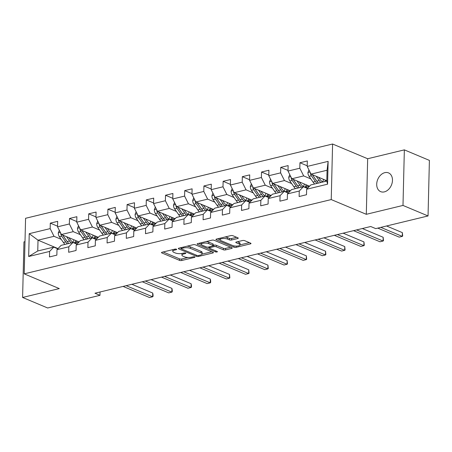 <?xml version="1.0" encoding="UTF-8"?>
<svg xmlns="http://www.w3.org/2000/svg" width="452" height="452" viewBox="0 0 452 452"><rect width="100%" height="100%" fill="white"/><g stroke="black" fill="none" stroke-linecap="round" stroke-linejoin="round"><path stroke-width="0.68" d="M176.438 249.216A1.09 0.356 -178.6 0 0 174.901 249.131L162.065 252.239A1.559 0.503 -178.6 0 0 161.488 252.611A1.559 0.503 -178.6 0 0 161.839 252.939L179.546 260.38A1.559 0.503 -178.6 0 0 181.732 260.499L194.575 257.391A1.09 0.356 -178.6 0 0 194.976 257.132A1.09 0.356 -178.6 0 0 194.733 256.9A1.09 0.356 -178.6 0 0 193.196 256.815L191.535 257.216A4.989 1.616 -178.6 0 1 184.523 256.832L183.043 256.211A4.989 1.616 -178.6 0 1 181.924 255.154A4.989 1.616 -178.6 0 1 183.766 253.951L185.427 253.549A1.09 0.356 -178.6 0 0 185.828 253.289A1.09 0.356 -178.6 0 0 185.586 253.058A1.09 0.356 -178.6 0 0 184.049 252.973L182.388 253.374A4.989 1.616 -178.6 0 1 175.37 252.99L173.896 252.369A4.989 1.616 -178.6 0 1 172.777 251.312A4.989 1.616 -178.6 0 1 174.619 250.109L176.28 249.707A1.09 0.356 -178.6 0 0 176.681 249.447A1.09 0.356 -178.6 0 0 176.438 249.216M384.821 172.658A10.164 7.407 -67.2 0 0 377.002 181.772A10.164 7.407 -67.2 0 0 380.652 191.637A10.164 7.407 -67.2 0 0 384.353 191.88A10.164 7.407 -67.2 0 0 392.172 182.761A10.164 7.407 -67.2 0 0 388.522 172.896A10.164 7.407 -67.2 0 0 384.821 172.658M237.69 238.526A1.559 0.503 -178.6 0 0 238.266 238.153A1.559 0.503 -178.6 0 0 237.916 237.825L232.949 235.735A1.559 0.503 -178.6 0 0 230.757 235.616L216.497 239.068A1.559 0.503 -178.6 0 0 215.926 239.441A1.559 0.503 -178.6 0 0 216.276 239.769L233.978 247.21A1.559 0.503 -178.6 0 0 236.17 247.329L250.431 243.877A1.559 0.503 -178.6 0 0 251.001 243.504A1.559 0.503 -178.6 0 0 250.657 243.176L244.656 240.656A1.559 0.503 -178.6 0 0 242.464 240.532L236.362 242.006A1.559 0.503 -178.6 0 0 235.786 242.385A1.559 0.503 -178.6 0 0 236.136 242.713L239.108 243.961A4.17 1.35 -178.6 0 1 240.046 244.848A4.17 1.35 -178.6 0 1 237.26 246.052A4.17 1.35 -178.6 0 1 232.644 245.526L220.988 240.633A4.17 1.35 -178.6 0 1 220.056 239.746A4.17 1.35 -178.6 0 1 222.842 238.549A4.17 1.35 -178.6 0 1 227.452 239.068L229.396 239.882A1.559 0.503 -178.6 0 0 231.588 240.006L237.69 238.526L237.712 237.735M366.306 214.31L402.992 205.434L428.044 215.954L429.4 160.392L404.348 149.866L367.662 158.742L332.587 144.013L331.231 199.575L366.306 214.31L367.662 158.742M25.001 241.65L23.956 241.899L22.6 297.467L59.285 288.591L24.21 273.855L331.231 199.575M22.6 297.467L47.652 307.987L99.971 295.331L100.05 291.992M428.044 215.954L375.725 228.61L370.713 226.508L94.96 293.224L99.971 295.331M195.371 244.831A1.559 0.503 -178.6 0 0 193.179 244.707L178.919 248.159A1.559 0.503 -178.6 0 0 178.342 248.532A1.559 0.503 -178.6 0 0 178.693 248.866L196.4 256.301A1.559 0.503 -178.6 0 0 198.592 256.42L212.852 252.973A1.559 0.503 -178.6 0 0 213.423 252.595A1.559 0.503 -178.6 0 0 213.073 252.267L195.371 244.831M197.71 243.611L211.965 240.165A1.559 0.503 -178.6 0 1 214.158 240.283L231.865 247.719A1.559 0.503 -178.6 0 1 232.215 248.052A1.559 0.503 -178.6 0 1 231.639 248.425L225.537 249.899A1.559 0.503 -178.6 0 1 223.344 249.781L216.163 246.764A1.559 0.503 -178.6 0 0 213.971 246.645L209.926 247.623A1.559 0.503 -178.6 0 0 209.349 248.001A1.559 0.503 -178.6 0 0 209.7 248.329L217.175 251.47A1.09 0.356 -178.6 0 1 217.423 251.702A1.09 0.356 -178.6 0 1 216.689 252.013A1.09 0.356 -178.6 0 1 215.485 251.877L197.484 244.317A1.559 0.503 -178.6 0 1 197.134 243.99A1.559 0.503 -178.6 0 1 197.71 243.611M332.587 144.013L25.572 218.293L24.21 273.855M307.213 165.788L299.947 162.731L299.812 168.217L287.997 171.076L288.127 165.596L280.743 167.381L280.607 172.862L268.793 175.721L268.923 170.24L261.538 172.026L261.403 177.506L249.589 180.365L249.719 174.884L242.334 176.675L242.199 182.156L230.384 185.015L230.514 179.534L223.13 181.32L222.994 186.8L211.18 189.659L211.31 184.179L203.925 185.964L203.79 191.445L191.976 194.303L192.111 188.823L184.721 190.614L184.591 196.095L172.771 198.953L172.907 193.473L165.517 195.258L165.387 200.739L153.567 203.598L153.703 198.117L146.312 199.903L146.182 205.383L134.363 208.242L134.498 202.762L127.108 204.553L126.978 210.033L115.158 212.892L115.294 207.411L107.904 209.197L107.774 214.677L95.954 217.536L96.09 212.056L88.699 213.841L88.569 219.327L76.75 222.186L76.885 216.7L69.495 218.491L69.365 223.972L57.545 226.831L57.681 221.35L50.291 223.135L50.161 228.616L29.233 233.678L28.674 256.504L37.753 250.99L53.754 247.12L57.794 248.815M299.947 162.731L307.332 160.946L307.202 166.426L328.129 161.364L327.57 184.19L306.642 189.252L306.507 194.733L299.122 196.524L299.258 191.043L287.438 193.902L287.302 199.383L279.918 201.168L280.054 195.688L268.234 198.547L268.098 204.027L260.714 205.813L260.849 200.332L249.029 203.191L248.894 208.671L241.509 210.462L241.645 204.982L229.825 207.841L229.689 213.321L222.305 215.107L222.44 209.626L210.621 212.485L210.485 217.966L203.101 219.751L203.236 214.271L191.416 217.129L191.281 222.616L183.896 224.401L184.032 218.921L172.212 221.779L172.076 227.26L164.692 229.045L164.827 223.565L153.008 226.424L152.872 231.904L145.487 233.695L145.623 228.209L133.803 231.068L133.668 236.554L126.283 238.34L126.419 232.859L114.599 235.718L114.469 241.198L107.079 242.984L107.214 237.503L95.395 240.362L95.265 245.843L87.874 247.634L88.01 242.153L76.19 245.012L76.06 250.493L68.67 252.278L68.806 246.798L56.986 249.657L56.856 255.137L49.466 256.922L49.601 251.442L28.674 256.504M309.575 186.207L291.856 178.766L303.676 175.907L310.846 178.919M307.45 188.416L303.411 186.716L291.591 189.574L287.438 193.902M303.676 175.907L299.812 168.217M291.856 178.766L287.997 171.076M299.258 191.043L303.411 186.716M290.37 190.851L272.652 183.41L284.472 180.551L291.642 183.563M288.246 193.06L284.206 191.365L272.387 194.224L268.234 198.547M284.472 180.551L280.607 172.862M272.652 183.41L268.793 175.721M280.054 195.688L284.206 191.365M271.166 195.496L253.448 188.055L265.267 185.196L272.437 188.207M269.042 197.705L265.002 196.01L253.182 198.869L249.029 203.191M265.267 185.196L261.403 177.506M253.448 188.055L249.589 180.365M260.849 200.332L265.002 196.01M251.962 200.146L234.243 192.705L246.063 189.846L253.233 192.857M249.837 202.355L245.798 200.654L233.978 203.519L229.825 207.841M246.063 189.846L242.199 182.156M234.243 192.705L230.384 185.015M241.645 204.982L245.798 200.654M232.757 204.79L215.039 197.349L226.859 194.49L234.029 197.501M230.633 206.999L226.593 205.304L214.773 208.163L210.621 212.485M226.859 194.49L222.994 186.8M215.039 197.349L211.18 189.659M222.44 209.626L226.593 205.304M213.553 209.434L195.835 201.999L207.654 199.134L214.824 202.146M211.429 211.643L207.389 209.948L195.575 212.807L191.416 217.129M207.654 199.134L203.79 191.445M195.835 201.999L191.976 194.303M203.236 214.271L207.389 209.948M194.349 214.084L176.63 206.643L188.45 203.784L195.62 206.796M192.224 216.293L188.185 214.598L176.37 217.457L172.212 221.779M188.45 203.784L184.591 196.095M176.63 206.643L172.771 198.953M184.032 218.921L188.185 214.598M175.144 218.728L157.426 211.287L169.246 208.428L176.416 211.44M173.02 220.938L168.98 219.243L157.166 222.101L153.008 226.424M169.246 208.428L165.387 200.739M157.426 211.287L153.567 203.598M164.827 223.565L168.98 219.243M155.94 223.378L138.222 215.937L150.041 213.078L157.211 216.09M153.816 225.582L149.776 223.887L137.962 226.746L133.803 231.068M150.041 213.078L146.182 205.383M138.222 215.937L134.363 208.242M145.623 228.209L149.776 223.887M136.736 228.023L119.017 220.582L130.837 217.723L138.007 220.734M134.611 230.232L130.571 228.537L118.757 231.396L114.599 235.718M130.837 217.723L126.978 210.033M119.017 220.582L115.158 212.892M126.419 232.859L130.571 228.537M117.531 232.667L99.813 225.226L111.633 222.367L118.803 225.378M115.407 234.876L111.367 233.181L99.553 236.04L95.395 240.362M111.633 222.367L107.774 214.677M99.813 225.226L95.954 217.536M107.214 237.503L111.367 233.181M98.327 237.317L80.614 229.876L92.428 227.017L99.598 230.028M96.203 239.526L92.163 237.825L80.349 240.684L76.19 245.012M92.428 227.017L88.569 219.327M80.614 229.876L76.75 222.186M88.01 242.153L92.163 237.825M79.123 241.961L61.41 234.52L73.224 231.661L80.394 234.673M76.998 244.17L72.958 242.475L61.144 245.334L56.986 249.657M73.224 231.661L69.365 223.972M61.41 234.52L57.545 226.831M68.806 246.798L72.958 242.475M58.02 248.583L38.019 240.181L54.02 236.306L61.189 239.317M54.02 236.306L50.161 228.616M37.753 250.99L38.019 240.181L29.233 233.678M49.601 251.442L53.754 247.12M402.992 205.434L404.348 149.866M306.642 189.252L310.795 184.93L326.802 181.06L327.067 170.246L311.061 174.116L326.807 180.732M327.57 184.19L326.802 181.06M327.067 170.246L328.129 161.364M311.061 174.116L307.202 166.426M57.562 226.186L50.291 223.135M76.767 221.542L69.495 218.491M95.971 216.898L88.699 213.841M115.175 212.248L107.904 209.197M134.38 207.604L127.108 204.553M153.584 202.959L146.312 199.903M172.788 198.309L165.517 195.258M191.993 193.665L184.721 190.614M211.197 189.021L203.925 185.964M230.401 184.371L223.13 181.32M249.6 179.726L242.334 176.675M268.804 175.077L261.538 172.026M288.009 170.432L280.743 167.381M172.85 249.628A4.989 1.616 -178.6 0 0 172.817 249.809L172.777 251.312M182.003 253.459A4.989 1.616 -178.6 0 0 181.964 253.651L181.924 255.154M163.144 251.973L179.58 258.877A1.559 0.503 -178.6 0 0 181.772 258.996L187.975 257.493M202.095 254.08L211.802 251.73M180.003 247.894L181.229 248.414M181.625 248.414A1.09 0.356 -178.6 0 0 181.224 248.679A1.09 0.356 -178.6 0 0 181.467 248.911L197.01 255.436A1.09 0.356 -178.6 0 0 198.541 255.521L200.298 255.097A4.989 1.616 -178.6 0 0 202.134 253.894A4.989 1.616 -178.6 0 0 201.016 252.837L190.394 248.38A4.989 1.616 -178.6 0 0 183.376 247.99L181.625 248.414L181.647 247.498M202.134 253.894L202.168 252.397A4.989 1.616 -178.6 0 0 201.05 251.34L201.016 252.837M186.97 246.21A4.989 1.616 -178.6 0 1 190.428 246.877L201.05 251.34M230.593 247.187L225.576 248.402L225.537 249.899M213.18 245.346L214.011 245.142A1.559 0.503 -178.6 0 1 216.203 245.261L223.384 248.278A1.559 0.503 -178.6 0 0 225.576 248.402M209.355 247.786L207.807 247.137M201.321 244.413L198.79 243.351M208.717 243.634A4.17 1.35 -178.6 0 0 204.101 243.114A4.17 1.35 -178.6 0 0 201.315 244.317A4.17 1.35 -178.6 0 0 202.247 245.199L206.355 246.922A1.559 0.503 -178.6 0 0 208.547 247.046L212.598 246.063A1.559 0.503 -178.6 0 0 213.169 245.69A1.559 0.503 -178.6 0 0 212.819 245.363L208.717 243.634L208.751 242.131A4.17 1.35 -178.6 0 0 206.072 241.588M201.36 242.73A4.17 1.35 -178.6 0 0 201.349 242.814L201.315 244.317M213.169 245.69L213.208 244.187A1.559 0.503 -178.6 0 0 212.858 243.86L212.819 245.363M208.751 242.131L212.858 243.86M224.915 237.029A4.17 1.35 -178.6 0 1 227.492 237.566L229.435 238.385A1.559 0.503 -178.6 0 0 231.627 238.503L236.645 237.289M220.096 238.198A4.17 1.35 -178.6 0 0 220.09 238.249L220.056 239.746M240.046 244.848L240.08 243.345A4.17 1.35 -178.6 0 0 239.148 242.464L239.108 243.961M237.441 241.747L239.148 242.464M240.04 244.899L249.38 242.639M217.582 238.803L220.062 239.848M59.314 230.356L58.28 232.983A4.209 2.537 76.4 0 0 59.398 236.741L63.393 242.487A12.147 7.322 76.4 0 0 65.009 244.396M72.936 242.266A10.08 6.079 76.4 0 0 73.902 239.78L73.902 239.769M66.546 236.678L69.546 240.995A12.147 7.322 76.4 0 0 71.162 242.91M68.919 237.679L70.303 239.667A10.08 6.079 76.4 0 0 76.36 242.956A10.08 6.079 76.4 0 0 78.433 241.673M60.726 233.164L60.715 233.599A4.209 2.537 76.4 0 0 61.738 236.176L65.732 241.922A12.147 7.322 76.4 0 0 67.348 243.831M75.823 240.577A10.08 6.079 -103.6 0 1 74.326 242.893M67.049 241.328A10.08 6.079 -103.6 0 1 66.489 240.588L62.619 235.029M68.823 243.475A12.147 7.322 -103.6 0 1 67.207 241.56L63.212 235.82A4.209 2.537 -103.6 0 1 62.794 235.102M75.145 243.046A10.08 6.079 76.4 0 0 76.925 241.04M126.164 285.675L152.623 296.789L149.544 297.535L123.085 286.421M131.894 284.291L152.714 293.032L152.623 296.789L153.03 296.433L153.07 294.93L152.714 293.032M78.518 225.712L77.484 228.339A4.209 2.537 76.4 0 0 78.603 232.096L82.597 237.842A12.147 7.322 76.4 0 0 84.213 239.752M92.14 237.622A10.08 6.079 76.4 0 0 93.106 235.136L93.123 235.13M85.75 232.034L88.75 236.351A12.147 7.322 76.4 0 0 90.366 238.26M88.123 233.029L89.507 235.017A10.08 6.079 76.4 0 0 95.564 238.311A10.08 6.079 76.4 0 0 97.638 237.023M79.931 228.52L79.919 228.949A4.209 2.537 76.4 0 0 80.942 231.526L84.936 237.272A12.147 7.322 76.4 0 0 86.552 239.187M95.027 235.927A10.08 6.079 -103.6 0 1 93.53 238.249M86.253 236.684A10.08 6.079 -103.6 0 1 85.694 235.944L81.823 230.384M88.027 238.831A12.147 7.322 -103.6 0 1 86.411 236.916L82.417 231.17A4.209 2.537 -103.6 0 1 81.998 230.458M94.349 238.402A10.08 6.079 76.4 0 0 96.129 236.39M97.722 221.062L96.688 223.695A4.209 2.537 76.4 0 0 97.807 227.446L101.802 233.192A12.147 7.322 76.4 0 0 103.412 235.108M111.345 232.978A10.08 6.079 76.4 0 0 112.311 230.486L112.311 230.475M104.954 227.384L107.955 231.706A12.147 7.322 76.4 0 0 109.57 233.616M107.327 228.384L108.712 230.373A10.08 6.079 76.4 0 0 114.768 233.667A10.08 6.079 76.4 0 0 116.842 232.379M99.135 223.87L99.124 224.305A4.209 2.537 76.4 0 0 100.146 226.881L104.141 232.627A12.147 7.322 76.4 0 0 105.751 234.537M114.232 231.283A10.08 6.079 -103.6 0 1 112.734 233.599M105.457 232.04A10.08 6.079 -103.6 0 1 104.892 231.294L101.028 225.74M107.231 234.181A12.147 7.322 -103.6 0 1 105.615 232.272L101.621 226.525A4.209 2.537 -103.6 0 1 101.203 225.808M113.554 233.752A10.08 6.079 76.4 0 0 115.333 231.746M145.369 281.031L171.828 292.139L168.749 292.885L142.29 281.771M151.098 279.641L171.918 288.387L171.828 292.139L172.235 291.783L172.274 290.286L171.918 288.387M164.573 276.381L191.032 287.495L187.953 288.24L161.494 277.127M170.302 274.997L191.123 283.743L191.032 287.495L191.439 287.139L191.478 285.636L191.123 283.743M116.927 216.418L115.893 219.045A4.209 2.537 76.4 0 0 117.011 222.802L121.006 228.548A12.147 7.322 76.4 0 0 122.616 230.458M130.549 228.328A10.08 6.079 76.4 0 0 131.515 225.842L131.532 225.836M124.159 222.74L127.159 227.057A12.147 7.322 76.4 0 0 128.775 228.972M126.532 223.734L127.916 225.723A10.08 6.079 76.4 0 0 133.973 229.017A10.08 6.079 76.4 0 0 136.046 227.735M118.339 219.226L118.328 219.661A4.209 2.537 76.4 0 0 119.351 222.237L123.345 227.983A12.147 7.322 76.4 0 0 124.955 229.893M133.436 226.638A10.08 6.079 -103.6 0 1 131.939 228.955M124.662 227.39A10.08 6.079 -103.6 0 1 124.097 226.65L120.232 221.09M126.436 229.537A12.147 7.322 -103.6 0 1 124.82 227.622L120.825 221.881A4.209 2.537 -103.6 0 1 120.407 221.164M132.758 229.107A10.08 6.079 76.4 0 0 134.538 227.102M136.131 211.773L135.097 214.401A4.209 2.537 76.4 0 0 136.216 218.158L140.21 223.898A12.147 7.322 76.4 0 0 141.821 225.814M149.753 223.683A10.08 6.079 76.4 0 0 150.719 221.197L150.736 221.192M143.363 218.096L146.363 222.412A12.147 7.322 76.4 0 0 147.979 224.322M145.736 219.09L147.12 221.079A10.08 6.079 76.4 0 0 153.177 224.373A10.08 6.079 76.4 0 0 155.251 223.085M137.544 214.581L137.532 215.011A4.209 2.537 76.4 0 0 138.555 217.587L142.549 223.333A12.147 7.322 76.4 0 0 144.16 225.249M152.64 221.988A10.08 6.079 -103.6 0 1 151.143 224.311M143.866 222.746A10.08 6.079 -103.6 0 1 143.301 222L139.436 216.446M145.64 224.887A12.147 7.322 -103.6 0 1 144.024 222.977L140.03 217.231A4.209 2.537 -103.6 0 1 139.611 216.519M151.957 224.463A10.08 6.079 76.4 0 0 153.742 222.452M155.335 207.123L154.302 209.756A4.209 2.537 76.4 0 0 155.42 213.508L159.415 219.254A12.147 7.322 76.4 0 0 161.025 221.169M168.958 219.034A10.08 6.079 76.4 0 0 169.918 216.548L169.941 216.548M162.567 213.446L165.568 217.768A12.147 7.322 76.4 0 0 167.183 219.678M164.94 214.446L166.325 216.435A10.08 6.079 76.4 0 0 172.381 219.723A10.08 6.079 76.4 0 0 174.455 218.44M156.748 209.931L156.731 210.366A4.209 2.537 76.4 0 0 157.759 212.943L161.754 218.689A12.147 7.322 76.4 0 0 163.364 220.599M171.845 217.344A10.08 6.079 -103.6 0 1 170.347 219.661M163.07 218.101A10.08 6.079 -103.6 0 1 162.505 217.355L158.641 211.802M164.844 220.243A12.147 7.322 -103.6 0 1 163.228 218.333L159.234 212.587A4.209 2.537 -103.6 0 1 158.816 211.869M171.161 219.813A10.08 6.079 76.4 0 0 172.946 217.807M183.778 271.737L210.237 282.85L207.157 283.59L180.698 272.483M189.507 270.347L210.327 279.093L210.237 282.85L210.643 282.494L210.683 280.991L210.327 279.093M202.982 267.087L229.441 278.2L226.362 278.946L199.903 267.833M208.711 265.703L229.531 274.449L229.441 278.2L229.848 277.844L229.531 274.449M222.186 262.442L248.645 273.556L245.566 274.302L219.107 263.188M227.915 261.058L248.736 269.804L248.645 273.556L249.052 273.2L248.736 269.804M174.54 202.479L173.506 205.106A4.209 2.537 76.4 0 0 174.625 208.864L178.619 214.61A12.147 7.322 76.4 0 0 180.229 216.519M188.162 214.389A10.08 6.079 76.4 0 0 189.122 211.903L189.145 211.898M181.772 208.801L184.772 213.118A12.147 7.322 76.4 0 0 186.388 215.033M184.145 209.796L185.529 211.785A10.08 6.079 76.4 0 0 191.586 215.079A10.08 6.079 76.4 0 0 193.659 213.796M175.952 205.287L175.935 205.722A4.209 2.537 76.4 0 0 176.964 208.299L180.958 214.045A12.147 7.322 76.4 0 0 182.568 215.954M191.049 212.7A10.08 6.079 -103.6 0 1 189.546 215.016M182.275 213.451A10.08 6.079 -103.6 0 1 181.71 212.711L177.845 207.152M184.049 215.598A12.147 7.322 -103.6 0 1 182.433 213.683L178.438 207.937A4.209 2.537 -103.6 0 1 178.015 207.225M190.365 215.169A10.08 6.079 76.4 0 0 192.151 213.158M241.391 257.798L267.85 268.912L264.77 269.652L238.311 258.544M247.12 256.408L267.94 265.154L267.85 268.912L268.256 268.556L267.94 265.154M193.744 197.835L192.705 200.462A4.209 2.537 76.4 0 0 193.829 204.219L197.823 209.96A12.147 7.322 76.4 0 0 199.434 211.875M207.366 209.745A10.08 6.079 76.4 0 0 208.327 207.259L208.327 207.259M200.976 204.151L203.976 208.474A12.147 7.322 76.4 0 0 205.592 210.383M203.349 205.151L204.733 207.14A10.08 6.079 76.4 0 0 210.79 210.434A10.08 6.079 76.4 0 0 212.864 209.146M195.157 200.643L195.14 201.072A4.209 2.537 76.4 0 0 196.162 203.649L200.163 209.395A12.147 7.322 76.4 0 0 201.773 211.31M210.253 208.05A10.08 6.079 -103.6 0 1 208.751 210.372M201.479 208.807A10.08 6.079 -103.6 0 1 200.914 208.061L197.049 202.507M203.253 210.948A12.147 7.322 -103.6 0 1 201.637 209.039L197.643 203.293A4.209 2.537 -103.6 0 1 197.219 202.581M209.57 210.525A10.08 6.079 76.4 0 0 211.355 208.513M260.595 253.148L287.054 264.262L283.975 265.008L257.516 253.894M266.324 251.764L287.144 260.51L287.054 264.262L287.461 263.906L287.144 260.51M212.948 193.185L211.909 195.812A4.209 2.537 76.4 0 0 213.028 199.569L217.028 205.315A12.147 7.322 76.4 0 0 218.638 207.225M226.571 205.095A10.08 6.079 76.4 0 0 227.531 202.609L227.554 202.603M220.18 199.507L223.181 203.824A12.147 7.322 76.4 0 0 224.797 205.739M222.553 200.507L223.938 202.496A10.08 6.079 76.4 0 0 229.995 205.784A10.08 6.079 76.4 0 0 232.068 204.502M214.361 195.993L214.344 196.428A4.209 2.537 76.4 0 0 215.367 199.004L219.367 204.75A12.147 7.322 76.4 0 0 220.977 206.66M229.458 203.406A10.08 6.079 -103.6 0 1 227.955 205.722M220.683 204.163A10.08 6.079 -103.6 0 1 220.118 203.417L216.254 197.857M222.457 206.304A12.147 7.322 -103.6 0 1 220.842 204.394L216.847 198.648A4.209 2.537 -103.6 0 1 216.423 197.931M228.774 205.875A10.08 6.079 76.4 0 0 230.56 203.869M279.799 248.504L306.258 259.617L303.179 260.363L276.72 249.25M285.528 247.12L306.349 255.86L306.258 259.617L306.665 259.262L306.349 255.86M232.153 188.54L231.113 191.168A4.209 2.537 76.4 0 0 232.232 194.925L236.232 200.671A12.147 7.322 76.4 0 0 237.842 202.581M245.769 200.451A10.08 6.079 76.4 0 0 246.735 197.965L246.741 197.953M239.379 194.863L242.385 199.179A12.147 7.322 76.4 0 0 244.001 201.095M241.758 195.857L243.142 197.846A10.08 6.079 76.4 0 0 249.199 201.14A10.08 6.079 76.4 0 0 251.272 199.857M233.565 191.349L233.548 191.778A4.209 2.537 76.4 0 0 234.571 194.36L238.571 200.1A12.147 7.322 76.4 0 0 240.181 202.016M248.662 198.761A10.08 6.079 -103.6 0 1 247.159 201.078M239.888 199.513A10.08 6.079 -103.6 0 1 239.323 198.773L235.458 193.213M241.662 201.66A12.147 7.322 -103.6 0 1 240.046 199.744L236.051 193.998A4.209 2.537 -103.6 0 1 235.628 193.286M247.978 201.23A10.08 6.079 76.4 0 0 249.764 199.219M299.004 243.86L325.463 254.973L322.383 255.713L295.924 244.6M304.733 242.47L325.553 251.216L325.463 254.973L325.869 254.617L325.553 251.216M251.357 183.891L250.318 186.523A4.209 2.537 76.4 0 0 251.436 190.275L255.436 196.021A12.147 7.322 76.4 0 0 257.047 197.936M264.974 195.806A10.08 6.079 76.4 0 0 265.94 193.32L265.962 193.315M258.584 190.213L261.589 194.535A12.147 7.322 76.4 0 0 263.205 196.445M260.962 191.213L262.346 193.202A10.08 6.079 76.4 0 0 268.403 196.496A10.08 6.079 76.4 0 0 270.477 195.207M252.77 186.699L252.753 187.134A4.209 2.537 76.4 0 0 253.775 189.71L257.776 195.456A12.147 7.322 76.4 0 0 259.386 197.371M267.866 194.111A10.08 6.079 -103.6 0 1 266.364 196.428M259.092 194.868A10.08 6.079 -103.6 0 1 258.527 194.123L254.662 188.569M260.866 197.01A12.147 7.322 -103.6 0 1 259.25 195.1L255.256 189.354A4.209 2.537 -103.6 0 1 254.832 188.637M267.183 196.58A10.08 6.079 76.4 0 0 268.968 194.575M318.208 239.21L344.667 250.323L341.588 251.069L315.129 239.955M323.937 237.825L344.757 246.572L344.667 250.323L345.074 249.967L344.757 246.572M270.562 179.246L269.522 181.873A4.209 2.537 76.4 0 0 270.641 185.631L274.641 191.377A12.147 7.322 76.4 0 0 276.251 193.286M284.178 191.156A10.08 6.079 76.4 0 0 285.144 188.67L285.144 188.67M277.788 185.569L280.794 189.885A12.147 7.322 76.4 0 0 282.41 191.801M280.167 186.569L281.551 188.557A10.08 6.079 76.4 0 0 287.608 191.846A10.08 6.079 76.4 0 0 289.681 190.563M271.974 182.054L271.957 182.489A4.209 2.537 76.4 0 0 272.98 185.066L276.98 190.812A12.147 7.322 76.4 0 0 278.59 192.721M287.071 189.467A10.08 6.079 -103.6 0 1 285.568 191.784M278.296 190.219A10.08 6.079 -103.6 0 1 277.731 189.478L273.867 183.919M280.07 192.366A12.147 7.322 -103.6 0 1 278.455 190.456L274.46 184.71A4.209 2.537 -103.6 0 1 274.036 183.992M286.387 191.936A10.08 6.079 76.4 0 0 288.173 189.93M337.412 234.565L363.871 245.679L360.792 246.425L334.333 235.311M343.141 233.181L363.962 241.922L363.871 245.679L364.278 245.323L363.962 241.922M289.766 174.602L288.726 177.229A4.209 2.537 76.4 0 0 289.845 180.986L293.845 186.732A12.147 7.322 76.4 0 0 295.455 188.642M303.382 186.512A10.08 6.079 76.4 0 0 304.349 184.026L304.349 184.026M296.992 180.924L299.998 185.241A12.147 7.322 76.4 0 0 301.614 187.151M299.371 181.919L300.755 183.907A10.08 6.079 76.4 0 0 306.806 187.201A10.08 6.079 76.4 0 0 308.885 185.913M291.178 177.41L291.161 177.839A4.209 2.537 76.4 0 0 292.184 180.421L296.184 186.162A12.147 7.322 76.4 0 0 297.795 188.077M306.275 184.817A10.08 6.079 -103.6 0 1 304.772 187.139M297.495 185.574A10.08 6.079 -103.6 0 1 296.936 184.834L293.071 179.274M299.275 187.721A12.147 7.322 -103.6 0 1 297.659 185.806L293.664 180.06A4.209 2.537 -103.6 0 1 293.241 179.348M305.592 187.292A10.08 6.079 76.4 0 0 307.377 185.28M356.617 229.921L383.076 241.029L379.996 241.775L353.537 230.661M362.346 228.531L383.166 237.277L383.076 241.029L383.482 240.679L383.166 237.277M308.97 169.952L307.931 172.585A4.209 2.537 76.4 0 0 309.049 176.337L313.05 182.083A12.147 7.322 76.4 0 0 314.66 183.998M322.587 181.868A10.08 6.079 76.4 0 0 323.553 179.382L323.559 179.365M316.197 176.274L319.202 180.597A12.147 7.322 76.4 0 0 320.818 182.506M318.575 177.274L319.959 179.263A10.08 6.079 76.4 0 0 322.847 182.015M310.383 172.76L310.366 173.195A4.209 2.537 76.4 0 0 311.388 175.772L315.389 181.518A12.147 7.322 76.4 0 0 316.999 183.427M325.48 180.173A10.08 6.079 -103.6 0 1 324.768 181.551M316.699 180.93A10.08 6.079 -103.6 0 1 316.14 180.184L312.276 174.63M318.479 183.071A12.147 7.322 -103.6 0 1 316.863 181.162L312.869 175.416A4.209 2.537 -103.6 0 1 312.445 174.698M326.248 181.195A10.08 6.079 76.4 0 0 326.581 180.636M380.827 227.379L402.28 236.385L399.201 237.13L377.753 228.119M386.562 225.989L402.37 232.633L402.28 236.385L402.687 236.029L402.37 232.633M174.642 249.193L174.619 250.109M185.439 253.007L185.427 253.549M183.789 253.035L183.766 253.951M194.586 256.849L194.575 257.391M181.772 258.996L181.732 260.499M179.58 258.877L179.546 260.38M161.856 252.301L161.839 252.939M176.291 249.165L176.28 249.707M212.869 252.176L212.852 252.973M198.614 255.504L198.592 256.42M196.428 255.194L196.4 256.301M178.709 248.221L178.693 248.866M190.428 246.877L190.394 248.38M183.399 247.074L183.376 247.99M231.661 247.634L231.639 248.425M223.384 248.278L223.344 249.781M216.203 245.261L216.163 246.764M214.011 245.142L213.971 246.645M209.948 246.707L209.926 247.623M215.514 250.77L215.485 251.877M197.501 243.673L197.484 244.317M231.627 238.503L231.588 240.006M229.435 238.385L229.396 239.882M227.492 237.566L227.452 239.068M236.153 242.069L236.136 242.713M250.448 243.086L250.431 243.877M236.198 246.103L236.17 247.329M234.012 245.911L233.978 247.21M216.288 239.131L216.276 239.769M60.348 232.407L58.308 232.904M65.732 241.922L63.393 242.487M69.546 240.995L67.207 241.56M61.738 236.176L59.398 236.741M64.026 235.622L63.212 235.82M61.003 233.718L60.715 233.599M79.552 227.763L77.512 228.254M84.936 237.272L82.597 237.842M88.75 236.351L86.411 236.916M80.942 231.526L78.603 232.096M83.23 230.972L82.417 231.17M80.207 229.074L79.919 228.949M98.756 223.118L96.717 223.61M104.141 232.627L101.802 233.192M107.955 231.706L105.615 232.272M100.146 226.881L97.807 227.446M102.434 226.328L101.621 226.525M99.412 224.429L99.124 224.305M117.961 218.469L115.921 218.966M123.345 227.983L121.006 228.548M127.159 227.057L124.82 227.622M119.351 222.237L117.011 222.802M121.639 221.683L120.825 221.881M118.616 219.779L118.328 219.661M137.165 213.824L135.125 214.316M142.549 223.333L140.21 223.898M146.363 222.412L144.024 222.977M138.555 217.587L136.216 218.158M140.843 217.033L140.03 217.231M137.82 215.135L137.532 215.011M156.369 209.18L154.33 209.671M161.754 218.689L159.415 219.254M165.568 217.768L163.228 218.333M157.759 212.943L155.42 213.508M160.048 212.389L159.234 212.587M157.025 210.491L156.731 210.366M175.574 204.53L173.534 205.027M180.958 214.045L178.619 214.61M184.772 213.118L182.433 213.683M176.964 208.299L174.625 208.864M179.252 207.745L178.438 207.937M176.229 205.841L175.935 205.722M194.778 199.886L192.738 200.377M200.163 209.395L197.823 209.96M203.976 208.474L201.637 209.039M196.162 203.649L193.829 204.219M198.456 203.095L197.643 203.293M195.433 201.196L195.14 201.072M213.982 195.241L211.943 195.733M219.367 204.75L217.028 205.315M223.181 203.824L220.842 204.394M215.367 199.004L213.028 199.569M217.661 198.451L216.847 198.648M214.638 196.552L214.344 196.428M233.187 190.591L231.147 191.083M238.571 200.1L236.232 200.671M242.385 199.179L240.046 199.744M234.571 194.36L232.232 194.925M236.865 193.806L236.051 193.998M233.842 191.902L233.548 191.778M252.391 185.947L250.351 186.439M257.776 195.456L255.436 196.021M261.589 194.535L259.25 195.1M253.775 189.71L251.436 190.275M256.069 189.156L255.256 189.354M253.047 187.258L252.753 187.134M271.595 181.297L269.556 181.794M276.98 190.812L274.641 191.377M280.794 189.885L278.455 190.456M272.98 185.066L270.641 185.631M275.274 184.512L274.46 184.71M272.251 182.608L271.957 182.489M290.794 176.653L288.76 177.144M296.184 186.162L293.845 186.732M299.998 185.241L297.659 185.806M292.184 180.421L289.845 180.986M294.478 179.862L293.664 180.06M291.455 177.964L291.161 177.839M309.999 172.009L307.965 172.5M315.389 181.518L313.05 182.083M319.202 180.597L316.863 181.162M311.388 175.772L309.049 176.337M313.682 175.218L312.869 175.416M310.66 173.319L310.366 173.195M181.252 247.594L181.224 248.679M209.378 246.843L209.349 248.001"/></g></svg>

